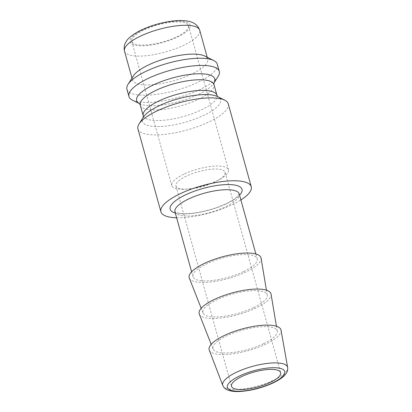 <?xml version="1.0" encoding="UTF-8"?>
<svg xmlns="http://www.w3.org/2000/svg" width="412" height="412" viewBox="0 0 412 412"><rect width="100%" height="100%" fill="white"/><g stroke="black" fill="none" stroke-linecap="round" stroke-linejoin="round"><path stroke-width="0.31" stroke-dasharray="2.06 1.54" d="M183.742 174.23A29.422 8.879 164.5 0 0 171.742 185.508A29.422 8.879 164.5 0 0 184.329 189.237A29.422 8.879 164.5 0 0 216.444 181.069A29.422 8.879 164.5 0 0 219.57 179.462A29.422 8.879 164.5 0 0 228.444 169.785A29.422 8.879 164.5 0 0 212.144 166.314A29.422 8.879 164.5 0 0 183.742 174.23M143.762 30.076A29.422 8.879 164.5 0 0 131.768 41.36A29.422 8.879 164.5 0 0 148.062 44.831A29.422 8.879 164.5 0 0 176.47 36.915A29.422 8.879 164.5 0 0 188.464 25.632A29.422 8.879 164.5 0 0 172.17 22.166A29.422 8.879 164.5 0 0 143.762 30.076M186.322 176.14A25.498 7.694 164.5 0 0 175.924 185.915A25.498 7.694 164.5 0 0 186.837 189.149A25.498 7.694 164.5 0 0 214.667 182.068A25.498 7.694 164.5 0 0 217.376 180.677A25.498 7.694 164.5 0 0 225.065 172.288A25.498 7.694 164.5 0 0 210.944 169.28A25.498 7.694 164.5 0 0 186.322 176.14M132.453 100.147A46.875 14.147 164.5 0 0 200.16 89.399A46.875 14.147 164.5 0 0 218.154 76.38M126.937 89.27A46.875 14.147 164.5 0 0 152.903 94.796A46.875 14.147 164.5 0 0 198.162 82.189A46.875 14.147 164.5 0 0 217.278 64.215M133.437 75.834A39.032 11.778 164.5 0 0 132.499 79.964A39.032 11.778 164.5 0 0 154.119 84.568A39.032 11.778 164.5 0 0 191.801 74.067A39.032 11.778 164.5 0 0 207.72 59.101A39.032 11.778 164.5 0 0 204.79 56.047M209.26 350.087A37.265 11.242 164.5 0 0 265.781 344.149A37.265 11.242 164.5 0 0 281.046 330.177M263.598 343.696A33.341 10.063 164.5 0 0 277.266 331.217A33.341 10.063 164.5 0 0 259.184 326.932A33.341 10.063 164.5 0 0 226.533 335.945A33.341 10.063 164.5 0 0 213.035 349.031A33.341 10.063 164.5 0 0 263.598 343.696M199.274 314.078A37.265 11.242 164.5 0 0 255.785 308.109A37.265 11.242 164.5 0 0 271.06 294.168M253.607 307.656A33.341 10.063 164.5 0 0 267.27 295.183A33.341 10.063 164.5 0 0 249.193 290.893A33.341 10.063 164.5 0 0 216.537 299.905A33.341 10.063 164.5 0 0 203.044 312.991A33.341 10.063 164.5 0 0 253.607 307.656M189.283 278.038A37.265 11.242 164.5 0 0 245.789 272.075A37.265 11.242 164.5 0 0 261.064 258.133M243.61 271.616A33.341 10.063 164.5 0 0 257.206 258.834A33.341 10.063 164.5 0 0 238.739 254.899A33.341 10.063 164.5 0 0 206.546 263.865A33.341 10.063 164.5 0 0 192.95 276.653A33.341 10.063 164.5 0 0 211.418 280.587A33.341 10.063 164.5 0 0 243.61 271.616M137.932 128.91A46.875 14.147 164.5 0 0 163.899 134.441A46.875 14.147 164.5 0 0 209.157 121.828A46.875 14.147 164.5 0 0 228.274 103.855M176.614 217.763A46.875 14.147 164.5 0 0 232.141 204.718A46.875 14.147 164.5 0 0 240.876 199.938M139.467 103.659A40.546 12.236 164.5 0 0 139.694 103.778A40.546 12.236 164.5 0 0 198.254 94.477A40.546 12.236 164.5 0 0 213.818 83.219A40.546 12.236 164.5 0 0 213.952 83.003M124.501 51.134A39.032 11.778 164.5 0 0 146.126 55.738A39.032 11.778 164.5 0 0 183.809 45.238A39.032 11.778 164.5 0 0 199.727 30.272M177.448 37.121A31.183 9.409 164.5 0 0 184.792 21.728A31.183 9.409 164.5 0 0 142.784 29.87A31.183 9.409 164.5 0 0 135.44 45.269A31.183 9.409 164.5 0 0 177.448 37.121M222.799 385.457A33.666 10.161 164.5 0 0 273.862 380.096A33.666 10.161 164.5 0 0 287.658 367.473M174.956 211.783A33.341 10.063 164.5 0 0 193.429 215.718A33.341 10.063 164.5 0 0 225.622 206.747A33.341 10.063 164.5 0 0 239.218 193.964M175.301 213.019A37.265 11.242 164.5 0 0 226.801 203.6A37.265 11.242 164.5 0 0 239.563 195.2M143.263 117.317L143.391 117.111A40.546 12.236 164.5 0 0 159.398 126.546A40.546 12.236 164.5 0 0 204.022 115.278A40.546 12.236 164.5 0 0 217.515 96.557L217.732 96.665M143.222 115.69A38.244 11.541 164.5 0 0 164.409 120.201A38.244 11.541 164.5 0 0 201.334 109.916A38.244 11.541 164.5 0 0 216.928 95.249M140.281 105.086A38.244 11.541 164.5 0 0 161.468 109.597A38.244 11.541 164.5 0 0 198.393 99.307A38.244 11.541 164.5 0 0 213.988 84.64M131.768 41.36L171.742 185.508M175.924 185.915L231.487 386.276M186.837 189.149L184.329 189.237M207.21 57.258L207.72 59.101M277.266 331.217L276.431 326.242M267.27 295.183L266.435 290.202M255.867 253.993L257.206 258.834M239.202 193.851L237.42 196.406C235.19 198.661 231.42 201.082 226.111 203.662C215.996 208.354 205.197 211.49 193.717 213.066C188.748 213.684 184.545 213.828 181.11 213.498C174.544 212.638 174.843 211.387 174.915 211.675M191.606 271.812L192.95 276.653M203.044 312.991L201.195 308.3M213.035 349.031L211.186 344.334M131.989 78.12L132.499 79.964M217.376 180.677L219.57 179.462M225.065 172.288L280.629 372.644M188.464 25.632L228.444 169.785"/><path stroke-width="0.62" d="M241.885 376.496A25.498 7.694 164.5 0 0 231.487 386.276A25.498 7.694 164.5 0 0 245.614 389.283A25.498 7.694 164.5 0 0 270.231 382.424A25.498 7.694 164.5 0 0 280.629 372.644A25.498 7.694 164.5 0 0 266.507 369.636A25.498 7.694 164.5 0 0 241.885 376.496M213.946 83.013L218.154 76.38A46.875 14.147 164.5 0 0 219.277 71.42A46.875 14.147 164.5 0 0 193.31 65.894A46.875 14.147 164.5 0 0 148.052 78.501A46.875 14.147 164.5 0 0 128.935 96.475A46.875 14.147 164.5 0 0 132.453 100.147L139.477 103.664M219.277 71.42L217.278 64.215A46.875 14.147 164.5 0 0 213.761 60.543A46.875 14.147 164.5 0 0 146.054 71.291A46.875 14.147 164.5 0 0 128.065 84.311A46.875 14.147 164.5 0 0 126.937 89.27L128.935 96.475M213.761 60.543L204.79 56.047A39.032 11.778 164.5 0 0 148.418 64.998A39.032 11.778 164.5 0 0 133.437 75.834L128.065 84.311M287.658 367.473L281.046 330.177A37.265 11.242 164.5 0 0 260.801 325.418A37.265 11.242 164.5 0 0 224.355 335.486A37.265 11.242 164.5 0 0 209.26 350.087L222.799 385.457C223.701 387.543 225.266 389.041 227.501 389.943C230.941 391.333 235.489 391.817 241.154 391.4C252.185 390.473 262.897 387.625 273.29 382.856C279.877 379.596 284.089 376.553 285.938 373.741C287.385 371.809 287.962 369.724 287.658 367.473A33.666 10.161 164.5 0 0 269.366 363.173A33.666 10.161 164.5 0 0 236.437 372.268A33.666 10.161 164.5 0 0 222.799 385.457M276.431 326.242L271.06 294.168A37.265 11.242 164.5 0 0 250.851 289.373A37.265 11.242 164.5 0 0 214.358 299.452A37.265 11.242 164.5 0 0 199.274 314.078L211.186 344.334M266.435 290.202L261.064 258.133A37.265 11.242 164.5 0 0 240.86 253.339A37.265 11.242 164.5 0 0 204.362 263.412A37.265 11.242 164.5 0 0 189.283 278.038L201.195 308.3M240.876 199.938A46.875 14.147 164.5 0 0 251.258 186.744L228.274 103.855A46.875 14.147 164.5 0 0 224.756 100.188A46.875 14.147 164.5 0 0 157.049 110.936A46.875 14.147 164.5 0 0 139.055 123.95A46.875 14.147 164.5 0 0 137.932 128.91L160.917 211.799A46.875 14.147 164.5 0 0 176.614 217.763M251.258 186.744A46.875 14.147 164.5 0 0 225.292 181.213A46.875 14.147 164.5 0 0 180.034 193.82A46.875 14.147 164.5 0 0 160.917 211.799M213.952 83.003A40.546 12.236 164.5 0 0 197.569 73.794A40.546 12.236 164.5 0 0 153.187 85.052A40.546 12.236 164.5 0 0 139.467 103.659M124.501 51.134C123.698 47.55 124.295 44.295 126.293 41.375C128.323 37.801 133.359 34.011 141.404 29.999C149.927 26.013 159.109 23.201 168.951 21.558C175.414 20.512 181.11 20.276 186.033 20.863C190.344 21.398 197.06 22.814 199.727 30.272A39.032 11.778 164.5 0 0 178.102 25.668A39.032 11.778 164.5 0 0 140.42 36.168A39.032 11.778 164.5 0 0 124.501 51.134L131.989 78.12M272.6 382.918A29.762 8.982 164.5 0 0 279.609 368.225A29.762 8.982 164.5 0 0 239.516 376.002A29.762 8.982 164.5 0 0 232.512 390.694A29.762 8.982 164.5 0 0 272.6 382.918M239.197 193.887L239.218 193.964A33.341 10.063 164.5 0 0 220.75 190.03A33.341 10.063 164.5 0 0 188.557 199.001A33.341 10.063 164.5 0 0 174.956 211.783L191.606 271.812M239.563 195.2A37.265 11.242 164.5 0 0 228.439 184.555A37.265 11.242 164.5 0 0 185.374 194.938A37.265 11.242 164.5 0 0 175.301 213.019M224.756 100.188L217.515 96.557A40.546 12.236 164.5 0 0 158.955 105.853A40.546 12.236 164.5 0 0 143.391 117.111L139.055 123.95M213.967 82.946L213.988 84.64L216.928 95.249A38.244 11.541 164.5 0 0 195.741 90.738A38.244 11.541 164.5 0 0 158.816 101.022A38.244 11.541 164.5 0 0 143.222 115.69L143.242 117.384M213.988 84.64A38.244 11.541 164.5 0 0 192.801 80.129A38.244 11.541 164.5 0 0 155.875 90.419A38.244 11.541 164.5 0 0 140.281 105.086L143.222 115.69M199.727 30.272L207.21 57.258M239.218 193.964L255.867 253.993M139.426 103.618L140.281 105.086M216.928 95.249L217.783 96.712"/></g></svg>
